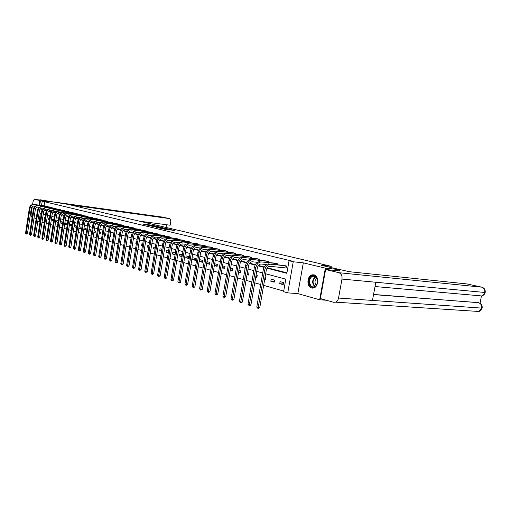 <?xml version="1.0" encoding="UTF-8"?>
<svg xmlns="http://www.w3.org/2000/svg" width="511" height="511" viewBox="0 0 511 511"><rect width="100%" height="100%" fill="white"/><g stroke="black" fill="none" stroke-linecap="round" stroke-linejoin="round"><path stroke-width="0.77" d="M156.871 226.309L152.221 225.223L142.543 223.978L147.091 225.051L156.871 226.309M313.952 274.848L312.189 274.841C306.894 275.748 306.383 286.946 311.601 288.025L313.626 288C318.832 286.837 319.094 275.78 313.952 274.848M170.706 229.963L174.43 230.435L168.969 229.196L159.189 227.957L164.721 229.241L168.132 229.631L160.971 228.257L167.889 229.12L170.706 229.963M326.222 300.219L319.675 299.785L325.36 268.141L339.796 269.655L321.163 265.241L331.23 266.327L68.41 204.464L39.909 199.75L48.928 201.909L40.407 200.734L292.03 261.083L289.047 260.757L293.237 261.766L287.744 292.873L283.599 291.685L285.802 279.166L265.669 273.768M325.36 268.141L303.31 262.858L293.237 261.766M162.428 227.644L157.311 226.43L147.602 225.185L152.93 226.424L162.428 227.644M163.98 227.957L168.534 229.062L158.768 227.823L155.868 227.159L158.883 227.363L153.249 226.545L163.967 228.047M339.796 269.655L339.56 270.945M39.909 199.75L39.085 205.135M38.785 207.102L38.683 207.76M331.007 267.553L331.23 266.327M44.732 201.513L44.074 205.805M44.412 210.066L46.565 210.621M48.673 211.171L50.883 211.739M53.01 212.295L55.284 212.883M57.43 213.438L59.761 214.039M61.927 214.601L64.322 215.22M66.513 215.789L68.972 216.421M71.182 216.996L73.705 217.648M75.935 218.229L78.528 218.9M80.783 219.481L83.446 220.171M85.72 220.758L88.46 221.467M90.754 222.061L93.564 222.79M95.889 223.39L98.776 224.137M101.121 224.744L104.091 225.517M106.46 226.13L109.514 226.922M111.903 227.536L115.045 228.353M117.46 228.979L120.692 229.809M123.132 230.442L126.453 231.304M128.919 231.943L132.336 232.824M134.827 233.476L138.34 234.383M140.864 235.034L144.479 235.973M147.027 236.631L150.751 237.596M153.326 238.26L157.158 239.25M159.764 239.927L163.705 240.949M166.343 241.633L170.399 242.68M173.063 243.37L177.247 244.456M179.942 245.152L184.247 246.264M186.981 246.973L191.414 248.122M194.18 248.838L198.747 250.02M201.545 250.741L206.252 251.961M209.088 252.696L213.943 253.954M216.811 254.695L221.819 255.992M224.719 256.746L229.886 258.081M232.824 258.841L238.152 260.22M241.128 260.993L246.634 262.418M249.649 263.197L255.328 264.666M258.381 265.458L264.244 266.972M267.336 267.777L286.92 272.842M46.086 206.074L47.664 206.418L47.612 206.757M50.187 207.102L51.79 207.447L51.739 207.792M54.364 208.143L55.993 208.494L55.942 208.852M58.605 209.203L60.266 209.561L60.215 209.925M62.93 210.283L64.616 210.647L64.558 211.017M67.324 211.382L69.042 211.752L68.985 212.129M71.802 212.499L73.552 212.876L73.495 213.266M76.356 213.636L78.138 214.02L78.081 214.416M80.993 214.799L82.814 215.188L82.75 215.591M85.72 215.981L87.566 216.377L87.502 216.785M90.53 217.181L92.414 217.584L92.344 218.005M95.429 218.408L97.352 218.817L97.282 219.251M100.424 219.653L102.379 220.069L102.309 220.516M105.509 220.924L107.508 221.352L107.431 221.806M110.695 222.221L112.733 222.655L112.656 223.122M115.984 223.543L118.054 223.984L117.977 224.463M121.375 224.891L123.49 225.338L123.406 225.83M126.869 226.264L129.028 226.718L128.944 227.223M132.477 227.663L134.674 228.13L134.591 228.647M138.2 229.094L140.442 229.567L140.353 230.097M144.032 230.55L146.325 231.036L146.235 231.579M149.991 232.039L152.329 232.537L152.233 233.093M156.072 233.559L158.455 234.064L158.365 234.638M162.274 235.111L164.714 235.628L164.619 236.216M168.617 236.695L171.108 237.225L171.006 237.826M175.094 238.318L177.636 238.854L177.534 239.474M181.712 239.972L184.311 240.515L184.203 241.16M188.47 241.658L191.127 242.22L191.018 242.878M195.381 243.389L198.102 243.958L197.987 244.641M202.452 245.152L205.23 245.74L205.109 246.436M209.676 246.96L212.519 247.56L212.397 248.282M217.073 248.812L219.979 249.419L219.851 250.166M224.636 250.703L227.612 251.323L227.484 252.095M232.377 252.638L235.424 253.271L235.29 254.069M240.304 254.619L243.428 255.27L243.287 256.094M248.423 256.65L251.623 257.314L251.476 258.164M256.739 258.732L260.016 259.409L259.863 260.291M265.26 260.859L268.614 261.555L268.454 262.469M273.992 263.044L277.435 263.759L277.269 264.698M285.157 267.847L286.109 268.083L286.473 266.014L282.947 265.286M42.036 222.1L44.297 222.745M46.271 223.313L48.59 223.971M50.589 224.54L52.965 225.223M54.984 225.798L57.417 226.494M59.455 227.076L61.959 227.785M64.016 228.372L66.577 229.107M68.653 229.701L71.284 230.448M73.38 231.049L76.082 231.822M78.202 232.422L80.974 233.214M83.114 233.827L85.957 234.638M88.116 235.252L91.035 236.088M93.219 236.708L96.215 237.564M98.425 238.196L101.504 239.071M103.733 239.71L106.895 240.611M109.143 241.256L112.394 242.182M114.668 242.834L118.003 243.785M120.309 244.443L123.732 245.421M126.064 246.085L129.583 247.088M131.94 247.758L135.556 248.793M137.938 249.477L141.656 250.537M144.064 251.22L147.89 252.313M150.323 253.009L154.258 254.133M156.724 254.836L160.773 255.992M163.264 256.701L167.429 257.889M169.952 258.611L174.232 259.831M176.787 260.565L181.194 261.824M183.781 262.558L188.316 263.855M190.935 264.602L195.611 265.937M198.255 266.691L203.071 268.064M205.754 268.831L210.711 270.249M213.432 271.022L218.542 272.478M221.295 273.264L226.558 274.771M229.35 275.563L234.779 277.115M237.602 277.92L243.204 279.517M246.066 280.335L251.846 281.983M254.746 282.813L260.706 284.518M263.65 285.355L283.701 291.078M45.128 217.335L44.387 217.13L44.176 218.516L44.911 218.721M49.433 218.51L48.475 218.248L48.258 219.647L49.216 219.909M53.815 219.711L52.627 219.385L52.409 220.797L53.598 221.122M58.28 220.931L56.855 220.541L56.638 221.966L58.056 222.355M62.827 222.176L61.154 221.717L60.937 223.154L62.604 223.614M65.306 224.361L67.011 224.834L67.235 223.384L65.536 222.917L65.306 224.361L67.05 224.572M69.758 225.594L71.495 226.073L71.725 224.61L69.988 224.137L69.758 225.594L71.534 225.805M74.293 226.852L76.056 227.338L76.292 225.862L74.523 225.377L74.293 226.852L76.101 227.063M78.905 228.123L80.706 228.621L80.936 227.133L79.141 226.641L78.905 228.123L80.751 228.34M83.791 229.477L85.439 229.931L85.676 228.43L84.028 227.976M88.805 230.863L90.255 231.266L90.498 229.746L89.048 229.35M93.922 232.281L95.167 232.626L95.41 231.093L94.165 230.748M99.134 233.719L100.169 234.006L100.412 232.46L99.377 232.179M104.448 235.194L105.266 235.418L105.515 233.859L104.698 233.636M109.871 236.695L110.465 236.855L110.715 235.277L110.127 235.117M115.409 238.222L115.761 238.324L116.016 236.727L115.665 236.631M121.056 239.787L121.311 238.177M130.612 240.726L130.35 242.355M136.597 242.361L136.073 242.22L135.805 243.868L136.335 244.015M142.716 244.034L141.879 243.804L141.604 245.472L142.441 245.702M148.963 245.746L147.807 245.427L147.532 247.113L148.688 247.433M155.35 247.49L153.856 247.081L153.575 248.78L155.069 249.196M161.878 249.279L160.032 248.774L159.751 250.492L161.591 251.003M168.547 251.105L166.343 250.499L166.056 252.236L168.26 252.843M172.494 254.018L175.011 254.714L175.299 252.951L172.782 252.262L172.494 254.018L175.081 254.286M179.074 255.839L181.641 256.548L181.935 254.772L179.367 254.063L179.074 255.839L181.718 256.107M185.8 257.697L188.425 258.425L188.725 256.624L186.093 255.909L185.8 257.697L188.495 257.972M192.666 259.601L195.355 260.342L195.656 258.521L192.973 257.787L192.666 259.601L195.432 259.875M199.692 261.543L202.439 262.303L202.752 260.463L200.005 259.709L199.692 261.543L202.522 261.817M206.878 263.529L209.689 264.308L210.002 262.45L207.191 261.677L206.878 263.529L209.772 263.81M214.352 265.599L217.105 266.359L217.424 264.481L214.665 263.727M222.228 267.777L224.693 268.46L225.012 266.557L222.547 265.88M230.301 270.006L232.46 270.606L232.786 268.684L230.627 268.09M238.573 272.299L240.406 272.804L240.745 270.862L238.905 270.357M247.049 274.643L248.55 275.059L248.895 273.091L247.388 272.676M255.749 277.051L256.892 277.364L257.244 275.378L256.094 275.059M264.666 279.517L265.445 279.734L265.797 277.716L265.017 277.505M270.811 281.216L274.209 282.155L274.567 280.117L271.169 279.185L270.811 281.216L274.318 281.51M279.709 283.682L283.19 284.64L283.554 282.577L280.073 281.625L279.709 283.682L283.311 283.975M303.31 262.858L297.849 293.601L319.675 299.785M297.849 293.601L287.744 292.873M40.037 221.793L37.808 221.314M267.061 268.179L286.837 273.315L289.047 260.757M41.116 208.322L40.937 209.491L42.158 209.804M44.189 210.334L46.399 210.909M48.456 211.439L50.717 212.027M52.793 212.57L55.118 213.17M57.206 213.713L59.595 214.333M61.703 214.882L64.156 215.514M66.289 216.07L68.8 216.721M70.952 217.284L73.533 217.948M75.705 218.516L78.355 219.2M80.553 219.775L83.267 220.477M85.49 221.052L88.282 221.78M90.517 222.362L93.385 223.103M95.653 223.69L98.597 224.457M100.884 225.051L103.912 225.836M106.218 226.437L109.328 227.242M111.666 227.849L114.86 228.679M117.217 229.292L120.507 230.142M122.889 230.761L126.262 231.636M128.676 232.262L132.145 233.163M134.585 233.795L138.155 234.721M140.614 235.36L144.287 236.318M146.778 236.963L150.553 237.941M153.076 238.599L156.96 239.608M159.509 240.266L163.507 241.307M166.088 241.971L170.201 243.044M172.807 243.721L177.049 244.82M179.687 245.504L184.049 246.634M186.719 247.33L191.21 248.493M193.918 249.196L198.543 250.396M201.283 251.112L206.048 252.345M208.82 253.066L213.739 254.344M216.543 255.072L221.608 256.388M224.45 257.122L229.675 258.477M232.55 259.224L237.941 260.623M240.86 261.383L246.417 262.826M249.374 263.593L255.11 265.081M258.1 265.854L264.027 267.394M42.209 201.168L41.551 205.467M39.717 205.218L40.407 200.734M41.282 213.624L40.343 213.368L39.072 221.672M262.718 272.976L256.733 271.373M253.82 270.594L248.02 269.035M245.146 268.269L239.525 266.761M236.689 266.001L231.234 264.538M228.436 263.791L223.147 262.373M220.388 261.632L215.252 260.259M212.531 259.524L207.549 258.189M204.86 257.467L200.025 256.171M197.367 255.462L192.673 254.203M190.047 253.501L185.493 252.281M182.9 251.584L178.473 250.396M175.912 249.707L171.613 248.557M169.084 247.88L164.9 246.756M162.402 246.085L158.34 244.999M155.868 244.335L151.92 243.281M149.474 242.623L145.635 241.594M143.221 240.943L139.484 239.946M137.095 239.308L133.46 238.33M131.103 237.698L127.565 236.753M125.233 236.127L121.79 235.201M119.478 234.581L116.131 233.687M113.851 233.073L110.593 232.198M108.326 231.592L105.157 230.742M102.922 230.142L99.83 229.318M97.614 228.724L94.612 227.919M92.421 227.331L89.489 226.545M87.317 225.964L84.468 225.198M82.322 224.623L79.537 223.875M77.417 223.307L74.702 222.579M72.6 222.017L69.962 221.308M67.874 220.752L65.306 220.062M63.243 219.506L60.732 218.836M58.688 218.286L56.242 217.635M54.217 217.092L51.835 216.453M49.829 215.91L47.504 215.291M45.517 214.761L43.25 214.147M42.241 209.663L40.937 209.491M44.176 218.516L44.93 218.612M48.258 219.647L49.235 219.768M52.409 220.797L53.623 220.944M56.638 221.966L58.094 222.138M60.937 223.154L62.642 223.358M83.798 229.445L85.484 229.643M88.818 230.8L90.3 230.972M93.935 232.173L95.212 232.326M99.153 233.578L100.22 233.699M104.48 235.009L105.317 235.105M109.91 236.465L110.517 236.536M115.454 237.954L115.812 237.992M135.805 243.868L136.348 243.926M141.604 245.472L142.467 245.567M147.532 247.113L148.72 247.241M153.575 248.78L155.108 248.946M159.751 250.492L161.642 250.69M166.056 252.236L168.323 252.472M214.352 265.573L217.188 265.848M222.24 267.694L224.783 267.93M230.327 269.853L232.55 270.064M238.611 272.069L240.509 272.242M247.1 274.337L248.653 274.477M255.813 276.662L257.001 276.764M264.749 279.038L265.554 279.108M157.873 226.59L148.771 225.389L157.873 226.59M163.986 228.193L159.541 227.414L163.935 228.481M46.514 206.131L33.886 204.438L47.236 206.31M35.253 206.131L34.314 206.01C32.717 205.971 31.708 206.795 31.292 208.488L27.485 233.521L26.272 234.089L25.55 233.176L29.351 208.149C29.977 205.614 31.49 204.374 33.886 204.438M25.55 233.176L26.182 233.38L29.989 208.316C30.615 205.773 32.129 204.534 34.531 204.598M26.272 234.089L26.182 233.38L27.485 233.521M46.986 206.674L47.044 206.278M314.457 286.978C309.2 289.616 306.715 278.208 312.036 276.017C317.286 273.244 319.873 284.812 314.457 286.978M312.419 276.445C307.763 278.329 309.474 288.37 314.201 286.76L314.661 286.588C319.298 284.787 317.714 274.803 313.045 276.227L312.419 276.445M316.897 278.342C314.584 280.45 314.393 282.736 316.315 285.208M313.965 274.854L311.857 275.205C306.766 277.243 307.577 288.185 312.841 288.14M39.864 200.05L34.933 199.36L39.788 200.536M34.933 199.36L34.793 199.341C33.911 199.469 33.292 200.446 32.94 202.267L32.602 204.489M32.116 217.43C31.292 216.926 30.979 215.712 31.19 213.777L32.276 206.655M34.045 217.98L36.198 218.58M139.35 221.161L170.15 225.223L170.731 221.685C170.885 220.043 170.335 218.995 169.077 218.542L162.396 217.086L55.143 202.171M166.043 227.446L166.49 224.738M69.739 204.777L168.892 218.51M330.847 267.534L349.307 271.699L467.041 283.944M338.538 298.047L372.468 300.43L375.828 282.251L341.98 279.076L338.538 298.047C338.103 300.117 337.107 301.49 335.561 302.167L333.511 302.269L320.391 298.577L325.616 269.508L339.566 270.919M341.98 279.076C342.325 275.748 341.284 273.621 338.863 272.702L325.616 269.508M480.027 303.285L481.451 295.971M373.579 294.445L478.124 302.659M479.388 295.735L479.05 295.748M375.036 286.537L480.608 295.843M338.863 272.702L481.828 287.176C484.396 288.025 485.514 289.794 485.175 292.49C484.658 294.317 483.476 295.467 481.63 295.933C483.278 295.447 484.326 294.291 484.773 292.464L485.207 292.318M477.644 311.403L478.884 311.48L482.167 307.909M50.627 207.153L38.587 205.626L51.362 207.338M39.366 207.179L38.37 207.044C36.766 207.006 35.751 207.843 35.329 209.548L31.484 234.798L30.264 235.373L29.529 234.447L33.368 209.203C34.007 206.648 35.527 205.396 37.935 205.46M29.529 234.447L30.175 234.658L34.02 209.376C34.659 206.814 36.179 205.563 38.587 205.626M30.264 235.373L30.175 234.658L31.484 234.798M51.106 207.709L51.164 207.306M54.805 208.201L42.049 206.501L55.552 208.386M43.55 208.239L42.502 208.098C40.886 208.066 39.864 208.91 39.443 210.628L35.553 236.095L34.32 236.676L33.579 235.743L37.463 210.283C38.101 207.702 39.634 206.444 42.049 206.501M33.579 235.743L34.237 235.954L38.127 210.455C38.766 207.875 40.299 206.61 42.72 206.668M34.32 236.676L34.237 235.954L35.553 236.095M55.297 208.763L55.36 208.354M59.059 209.261L46.246 207.562L59.819 209.453M47.804 209.318L46.699 209.178C45.077 209.14 44.055 209.989 43.627 211.726L39.692 237.417L38.446 238.005L37.699 237.059L41.627 211.375C42.272 208.775 43.812 207.504 46.246 207.562M37.699 237.059L38.37 237.276L42.304 211.554C42.95 208.948 44.489 207.677 46.923 207.728M38.446 238.005L38.37 237.276L39.692 237.417M59.557 209.836L59.621 209.421M63.39 210.34L51.202 208.814L64.162 210.532M52.141 210.423L50.979 210.27C49.343 210.238 48.315 211.094 47.881 212.844L43.901 238.758L42.649 239.352L41.896 238.401L45.869 212.493C46.52 209.868 48.066 208.584 50.512 208.635M41.896 238.401L42.573 238.618L46.552 212.672C47.204 210.047 48.756 208.756 51.202 208.814M42.649 239.352L42.573 238.618L43.901 238.758M63.901 210.928L63.964 210.5M67.797 211.439L55.558 209.912L68.583 211.637M56.555 211.541L55.329 211.382C53.693 211.35 52.652 212.218 52.218 213.981L48.187 240.125L46.929 240.726L46.162 239.768L50.18 213.63C50.838 210.979 52.397 209.682 54.849 209.734M46.162 239.768L46.852 239.985L50.883 213.815C51.541 211.158 53.099 209.861 55.558 209.912M46.929 240.726L46.852 239.985L48.187 240.125M68.314 212.039L68.385 211.605M72.281 212.557L59.276 210.851L73.079 212.761M61.052 212.685L59.761 212.519C58.113 212.487 57.072 213.362 56.625 215.144L52.556 241.518L51.285 242.125L50.506 241.154L54.575 214.786C55.239 212.11 56.804 210.8 59.276 210.851M50.506 241.154L51.215 241.384L55.284 214.971C55.948 212.295 57.519 210.979 59.991 211.03M51.285 242.125L51.215 241.384L52.556 241.518M72.811 213.176L72.881 212.729M76.842 213.7L64.507 212.174L77.659 213.905M65.625 213.847L64.271 213.668C62.617 213.643 61.569 214.524 61.122 216.325L57.002 242.936L55.718 243.549L54.933 242.572L59.046 215.961C59.717 213.266 61.294 211.937 63.773 211.988M54.933 242.572L55.648 242.802L59.774 216.153C60.445 213.451 62.023 212.122 64.507 212.174M55.718 243.549L55.648 242.802L57.002 242.936M77.385 214.326L77.455 213.873M81.492 214.856L69.1 213.336L82.322 215.067M70.288 215.029L68.87 214.844C67.203 214.818 66.149 215.712 65.695 217.526L61.531 244.386L60.241 244.999L59.442 244.015L63.607 217.162C64.277 214.441 65.868 213.1 68.359 213.144M59.442 244.015L60.17 244.245L64.341 217.354C65.018 214.626 66.609 213.285 69.1 213.336M60.241 244.999L60.17 244.245L61.531 244.386M82.047 215.501L82.118 215.035M86.225 216.038L73.788 214.518L87.068 216.249M75.04 216.236L73.546 216.044C71.879 216.019 70.812 216.92 70.358 218.753L66.136 245.855L64.84 246.481L64.035 245.478L68.244 218.382C68.928 215.636 70.524 214.281 73.028 214.326M64.035 245.478L64.776 245.721L68.998 218.58C69.681 215.827 71.278 214.473 73.788 214.518M64.84 246.481L64.776 245.721L66.136 245.855M86.787 216.696L86.864 216.217M91.047 217.245L78.56 215.725L91.903 217.456M79.882 217.462L78.317 217.264C76.637 217.239 75.564 218.152 75.111 219.998L70.837 247.356L69.528 247.982L68.71 246.973L72.971 219.628C73.661 216.856 75.264 215.489 77.787 215.527M68.71 246.973L69.464 247.215L73.737 219.826C74.427 217.047 76.037 215.68 78.56 215.725M69.528 247.982L69.464 247.215L70.837 247.356M91.622 217.916L91.699 217.424M95.953 218.465L82.635 216.753L96.835 218.689M84.813 218.714L83.178 218.504C81.485 218.484 80.412 219.404 79.946 221.269L75.622 248.883L74.299 249.521L73.475 248.499L77.793 220.893C78.49 218.095 80.099 216.715 82.635 216.753M73.475 248.499L74.248 248.748L78.573 221.097C79.269 218.293 80.885 216.913 83.421 216.951M74.299 249.521L74.248 248.748L75.622 248.883M96.547 219.155L96.624 218.657M100.961 219.717L88.371 218.203L101.855 219.941M89.847 219.992L88.128 219.775C86.429 219.749 85.35 220.682 84.877 222.566L80.502 250.441L79.167 251.08L78.33 250.051L82.699 222.189C83.402 219.36 85.03 217.967 87.573 217.999M78.33 250.051L79.116 250.301L83.497 222.394C84.2 219.564 85.829 218.165 88.371 218.203M79.167 251.08L79.116 250.301L80.502 250.441M101.561 220.42L101.644 219.909M106.058 220.988L92.606 219.276L106.965 221.218M94.976 221.289L93.174 221.065C91.469 221.046 90.377 221.985 89.904 223.888L85.478 252.025L84.13 252.677L83.28 251.636L87.707 223.505C88.416 220.65 90.051 219.238 92.606 219.276M83.28 251.636L84.085 251.891L88.518 223.716C89.227 220.861 90.862 219.449 93.424 219.481M84.13 252.677L84.085 251.891L85.478 252.025M106.671 221.71L106.754 221.186M111.257 222.285L98.572 220.784L112.184 222.515M100.201 222.617L98.323 222.381C96.605 222.362 95.512 223.313 95.033 225.236L90.543 253.641L89.189 254.299L88.326 253.245L92.81 224.846C93.526 221.966 95.174 220.541 97.742 220.573M88.326 253.245L89.144 253.507L93.634 225.064C94.356 222.176 95.998 220.752 98.572 220.784M89.189 254.299L89.144 253.507L90.543 253.641M111.883 223.02L111.966 222.483M116.553 223.607L103.822 222.106L117.498 223.844M105.534 223.971L103.567 223.722C101.842 223.703 100.744 224.668 100.258 226.609L95.717 255.296L94.35 255.96L93.475 254.893L98.016 226.213C98.738 223.307 100.392 221.863 102.979 221.895M93.475 254.893L94.305 255.161L98.859 226.437C99.581 223.524 101.235 222.081 103.822 222.106M94.35 255.96L94.305 255.161L95.717 255.296M117.198 224.361L117.281 223.812M121.95 224.955L108.313 223.243L122.915 225.198M110.976 225.345L108.92 225.089C107.189 225.076 106.077 226.047 105.592 228.008L100.986 256.976L99.607 257.646L98.725 256.573L103.324 227.612C104.052 224.674 105.72 223.218 108.313 223.243M98.725 256.573L99.575 256.841L104.18 227.842C104.915 224.897 106.582 223.435 109.182 223.46M99.607 257.646L99.575 256.841L100.986 256.976M122.608 225.728L122.704 225.166M127.463 226.328L114.643 224.84L128.446 226.577M116.534 226.756L114.381 226.488C112.637 226.475 111.526 227.459 111.034 229.439L106.365 258.694L104.972 259.371L104.078 258.285L108.734 229.037C109.475 226.066 111.149 224.597 113.761 224.616M104.078 258.285L104.947 258.56L109.616 229.267C110.357 226.296 112.03 224.821 114.643 224.84M104.972 259.371L104.947 258.56L106.365 258.694M128.133 227.12L128.229 226.545M133.077 227.734L120.219 226.252L134.08 227.983M122.199 228.187L119.951 227.912C118.201 227.9 117.076 228.896 116.578 230.895L111.852 260.444L110.446 261.127L109.539 260.029L114.26 230.493C115.007 227.491 116.693 226.003 119.312 226.022M109.539 260.029L110.427 260.31L115.154 230.729C115.901 227.721 117.594 226.232 120.219 226.252M110.446 261.127L110.427 260.31L111.852 260.444M133.767 228.545L133.863 227.951M138.813 229.164L125.904 227.689L139.835 229.42M127.98 229.656L125.636 229.369C123.879 229.356 122.749 230.365 122.244 232.384L117.453 262.232L116.035 262.922L115.116 261.811L119.9 231.975C120.653 228.947 122.346 227.44 124.984 227.452M115.116 261.811L116.016 262.098L120.813 232.218C121.567 229.177 123.266 227.67 125.904 227.689M116.035 262.922L116.016 262.098L117.453 262.232M139.516 229.995L139.612 229.388M144.658 230.621L131.71 229.152L145.705 230.883M133.888 231.151L131.436 230.851C129.673 230.844 128.536 231.866 128.025 233.904L123.164 264.053L121.739 264.755L120.8 263.631L125.655 233.489C126.415 230.429 128.12 228.902 130.771 228.915M120.8 263.631L121.727 263.925L126.587 233.738C127.354 230.665 129.059 229.139 131.71 229.152M121.739 264.755L121.727 263.925L123.164 264.053M145.38 231.477L145.482 230.851M150.63 232.109L137.638 230.653L151.697 232.377M139.918 232.677L137.357 232.364C135.587 232.364 134.438 233.393 133.927 235.456L129.002 265.918L127.565 266.627L126.613 265.49L131.531 235.034C132.298 231.943 134.016 230.397 136.68 230.41M126.613 265.49L127.552 265.79L132.483 235.284C133.256 232.186 134.974 230.64 137.638 230.653M127.565 266.627L127.552 265.79L129.002 265.918M151.365 232.984L151.473 232.345M156.724 233.636L143.687 232.179L157.81 233.904M146.082 234.236L143.406 233.91C141.624 233.91 140.474 234.958 139.957 237.04L134.961 267.815L133.505 268.537L132.541 267.387L137.529 236.612C138.309 233.489 140.04 231.93 142.71 231.937M132.541 267.387L133.505 267.694L138.507 236.868C139.286 233.738 141.01 232.173 143.687 232.179M133.505 268.537L133.505 267.694L134.961 267.815M157.477 234.53L157.586 233.872M162.945 235.188L149.87 233.744L164.057 235.462M152.374 235.827L149.589 235.494C147.794 235.494 146.638 236.548 146.114 238.656L141.049 269.757L139.58 270.485L138.602 269.323L143.661 238.228C144.447 235.066 146.184 233.489 148.873 233.489M138.602 269.323L139.586 269.636L144.658 238.49C145.443 235.322 147.181 233.744 149.87 233.744M139.58 270.485L139.586 269.636L141.049 269.757M163.718 236.108L163.827 235.43M169.301 236.772L156.187 235.341L170.438 237.053M158.806 237.449L155.9 237.11C154.098 237.11 152.936 238.183 152.406 240.311L147.264 271.743L145.788 272.478L144.792 271.303L149.921 239.876C150.719 236.682 152.47 235.086 155.165 235.079M144.792 271.303L145.795 271.622L150.937 240.144C151.735 236.944 153.485 235.341 156.187 235.341M145.788 272.478L145.795 271.622L147.264 271.743M170.093 237.717L170.208 237.021M175.79 238.394L162.639 236.97L176.953 238.682M165.385 239.116L162.345 238.758C160.537 238.765 159.368 239.844 158.832 241.997L153.619 273.768L152.125 274.516L151.115 273.321L156.321 241.556C157.126 238.33 158.883 236.714 161.597 236.708M151.115 273.321L152.144 273.653L157.362 241.831C158.167 238.599 159.93 236.976 162.639 236.97M152.125 274.516L152.144 273.653L153.619 273.768M176.602 239.365L176.717 238.643M182.421 240.049L169.237 238.637L183.609 240.342M172.111 240.815L168.937 240.445C167.123 240.457 165.941 241.55 165.404 243.728L160.109 275.844L158.602 276.598L157.58 275.391L162.862 243.281C163.673 240.017 165.449 238.375 168.17 238.369M157.58 275.391L158.627 275.723L163.922 243.562C164.74 240.291 166.509 238.65 169.237 238.637M158.602 276.598L158.627 275.723L160.109 275.844M183.251 241.045L183.372 240.311M189.198 241.735L175.982 240.342L190.411 242.042M178.984 242.546L175.682 242.169C173.855 242.182 172.667 243.287 172.118 245.491L166.752 277.965L165.232 278.725L164.191 277.505L169.55 245.037C170.374 241.741 172.156 240.081 174.89 240.061M164.191 277.505L165.264 277.843L170.636 245.325C171.46 242.016 173.242 240.355 175.982 240.342M165.232 278.725L165.264 277.843L166.752 277.965M190.047 242.763L190.175 242.003M196.128 243.466L181.763 241.799L197.367 243.779M186.017 244.322L182.568 243.932C180.734 243.951 179.546 245.069 178.991 247.298L173.536 280.13L172.003 280.903L170.949 279.664L176.391 246.839C177.221 243.498 179.01 241.824 181.763 241.799M170.949 279.664L172.041 280.015L177.496 247.132C178.333 243.785 180.127 242.105 182.881 242.08M172.003 280.903L172.041 280.015L173.536 280.13M196.997 244.526L197.131 243.741M203.212 245.235L189.932 243.862L204.483 245.548M193.215 246.142L189.619 245.734C187.78 245.753 186.579 246.89 186.017 249.144L180.479 282.347L178.933 283.126L177.86 281.874L183.385 248.678C184.228 245.306 186.03 243.6 188.789 243.575M177.86 281.874L178.978 282.232L184.522 248.978C185.365 245.593 187.167 243.894 189.932 243.862M178.933 283.126L178.978 282.232L180.479 282.347M204.106 246.321L204.24 245.516M210.455 247.043L197.15 245.689L211.752 247.369M200.58 248.001L196.831 247.58C194.985 247.605 193.771 248.755 193.209 251.035L187.588 284.614L186.023 285.406L184.931 284.135L190.539 250.562C191.395 247.145 193.209 245.427 195.981 245.395M184.931 284.135L186.081 284.499L191.702 250.869C192.558 247.445 194.372 245.721 197.15 245.689M186.023 285.406L186.081 284.499L187.588 284.614M211.375 248.161L211.516 247.33M217.871 248.895L204.534 247.554L219.193 249.221M208.124 249.898L204.215 249.464C202.356 249.496 201.142 250.665 200.568 252.964L194.857 286.933L193.279 287.731L192.168 286.447L197.866 252.491C198.728 249.036 200.555 247.292 203.34 247.254M192.168 286.447L193.343 286.824L199.054 252.804C199.922 249.342 201.749 247.592 204.534 247.554M193.279 287.731L193.343 286.824L194.857 286.933M218.804 250.045L218.951 249.189M225.453 250.786L212.097 249.464L226.807 251.125M215.846 251.846L211.765 251.399C209.9 251.431 208.68 252.613 208.098 254.944L202.299 289.309L200.702 290.12L199.577 288.817L205.365 254.465C206.24 250.965 208.073 249.196 210.871 249.157M199.577 288.817L200.778 289.2L206.585 254.785C207.46 251.284 209.293 249.509 212.097 249.464M200.702 290.12L200.778 289.2L202.299 289.309M226.411 251.974L226.565 251.086M233.214 252.721L219.839 251.418L234.606 253.066M223.761 253.839L219.5 253.379C217.629 253.418 216.402 254.612 215.814 256.976L209.919 291.736L208.309 292.56L207.159 291.244L213.042 256.484C213.93 252.945 215.776 251.15 218.58 251.105M207.159 291.244L208.392 291.634L214.294 256.816C215.176 253.271 217.028 251.469 219.839 251.418M208.309 292.56L208.392 291.634L209.919 291.736M234.198 253.948L234.357 253.034M241.16 254.708L227.765 253.424L242.584 255.059M231.866 255.883L227.427 255.404C225.549 255.449 224.31 256.663 223.716 259.051L217.724 294.227L216.096 295.064L214.927 293.723L220.912 258.553C221.806 254.976 223.665 253.156 226.482 253.098M214.927 293.723L216.191 294.132L222.189 258.892C223.083 255.302 224.942 253.482 227.765 253.424M216.096 295.064L216.191 294.132L217.724 294.227M242.176 255.973L242.335 255.021M249.304 256.739L235.89 255.474L250.76 257.097M240.176 257.972L235.545 257.48C233.661 257.525 232.416 258.758 231.809 261.178L225.715 296.782L224.074 297.626L222.885 296.271L228.966 260.674C229.873 257.052 231.745 255.206 234.575 255.142M222.885 296.271L224.182 296.687L230.276 261.019C231.189 257.384 233.054 255.538 235.89 255.474M224.074 297.626L224.182 296.687L225.715 296.782M250.339 258.042L250.505 257.065M257.64 258.815L244.213 257.582L259.128 259.192M248.691 260.118L243.862 259.607C241.971 259.658 240.719 260.91 240.106 263.357L233.91 299.395L232.256 300.251L231.042 298.878L237.225 262.852C238.145 259.179 240.023 257.308 242.866 257.237M231.042 298.878L232.371 299.299L238.567 263.203C239.493 259.524 241.371 257.653 244.213 257.582M232.256 300.251L232.371 299.299L233.91 299.395M258.7 260.163L258.879 259.154M266.18 260.949L251.367 259.39L267.713 261.332M257.429 262.309L252.389 261.792C250.492 261.849 249.234 263.114 248.614 265.592L242.316 302.078L240.636 302.946L239.404 301.554L245.695 265.075C246.628 261.357 248.518 259.467 251.367 259.39M239.404 301.554L240.764 301.988L247.069 265.439C248.001 261.715 249.898 259.812 252.747 259.735M240.636 302.946L240.764 301.988L242.316 302.078M267.272 262.341L267.457 261.293M274.937 263.133L261.498 261.945L276.508 263.523M266.397 264.564L261.14 264.027C259.23 264.091 257.966 265.375 257.34 267.885L250.927 304.824L249.853 305.744L249.234 305.706L247.982 304.294L254.376 267.362C255.321 263.599 257.225 261.677 260.08 261.587M247.982 304.294L249.374 304.741L255.794 267.732C256.733 263.963 258.636 262.034 261.498 261.945M249.234 305.706L249.374 304.741L250.927 304.824M276.055 264.577L276.247 263.491M283.918 265.375L270.479 264.219L285.521 265.777M286.128 267.988L270.108 266.32C268.198 266.391 266.921 267.694 266.288 270.236L259.767 307.648L258.055 308.542L256.778 307.105L263.286 269.706C264.244 265.892 266.154 263.938 269.022 263.848M256.778 307.105L258.208 307.565L264.736 270.089C265.694 266.269 267.604 264.308 270.479 264.219M258.055 308.542L258.208 307.565L259.767 307.648M284.895 267.809L285.259 265.739M160.824 228.085L160.882 227.753M29.351 208.149L29.989 208.316M314.68 286.582C311.761 283.049 312.023 279.766 315.466 276.732L315.517 276.707M315.792 276.917L315.785 276.924C312.476 279.824 312.208 282.992 314.993 286.422M168.994 218.523L162.46 217.092M375.828 282.251L484.773 292.464C485.054 289.718 484.006 287.942 481.637 287.144L466.747 283.873M373.547 294.598L477.728 302.563M335.561 302.167L478.884 311.48C480.583 310.95 481.662 309.832 482.128 308.12C482.467 305.457 481.368 303.681 478.833 302.806L478.596 302.768C480.94 303.598 481.982 305.38 481.726 308.107L372.468 300.43M33.368 209.203L34.02 209.376M37.463 210.283L38.127 210.455M41.627 211.375L42.304 211.554M45.869 212.493L46.552 212.672M50.18 213.63L50.883 213.815M54.575 214.786L55.284 214.971M59.046 215.961L59.774 216.153M63.607 217.162L64.341 217.354M68.244 218.382L68.998 218.58M72.971 219.628L73.737 219.826M77.793 220.893L78.573 221.097M82.699 222.189L83.497 222.394M87.707 223.505L88.518 223.716M92.81 224.846L93.634 225.064M98.016 226.213L98.859 226.437M103.324 227.612L104.18 227.842M108.734 229.037L109.616 229.267M114.26 230.493L115.154 230.729M119.9 231.975L120.813 232.218M125.655 233.489L126.587 233.738M131.531 235.034L132.483 235.284M137.529 236.612L138.507 236.868M143.661 238.228L144.658 238.49M149.921 239.876L150.937 240.144M156.321 241.556L157.362 241.831M162.862 243.281L163.922 243.562M169.55 245.037L170.636 245.325M176.391 246.839L177.496 247.132M183.385 248.678L184.522 248.978M190.539 250.562L191.702 250.869M197.866 252.491L199.054 252.804M205.365 254.465L206.585 254.785M213.042 256.484L214.294 256.816M220.912 258.553L222.189 258.892M228.966 260.674L230.276 261.019M237.225 262.852L238.567 263.203M245.695 265.075L247.069 265.439M254.376 267.362L255.794 267.732M263.286 269.706L264.736 270.089M314.987 276.406L313.045 276.227M466.939 283.912L481.739 287.156M478.762 302.793L477.964 302.601"/></g></svg>

